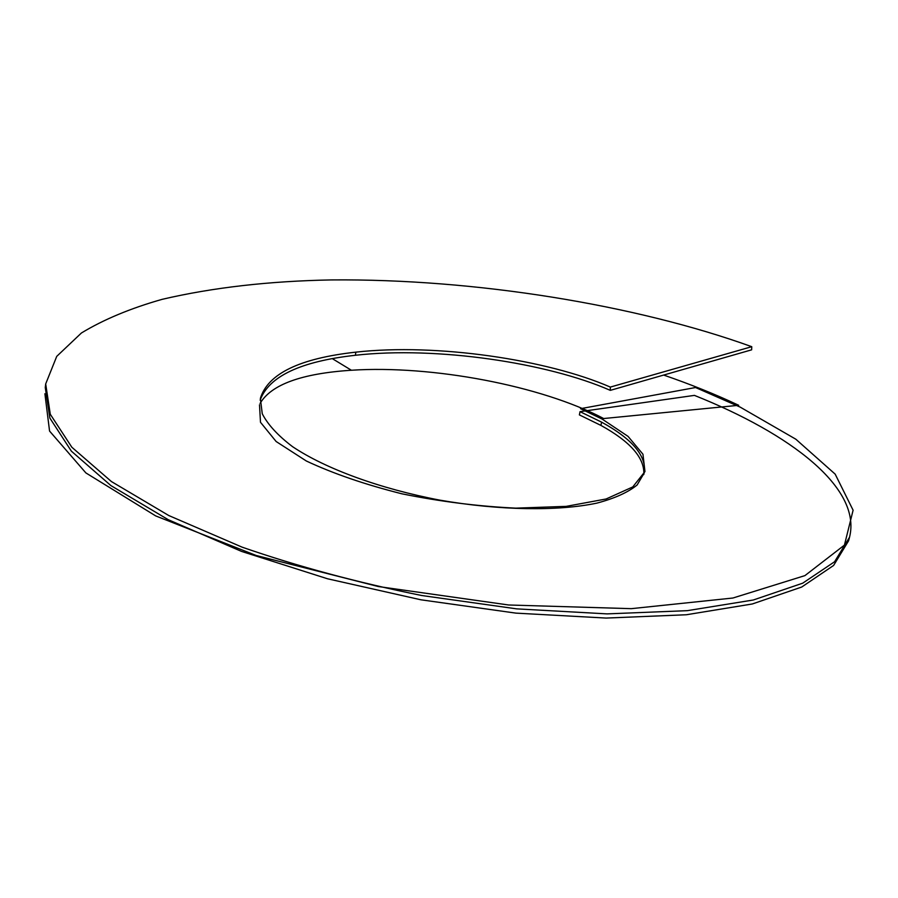<?xml version="1.0" encoding="UTF-8"?>
<svg xmlns="http://www.w3.org/2000/svg" width="898" height="898" viewBox="0 0 898 898"><rect width="100%" height="100%" fill="white"/><g stroke="black" fill="none" stroke-linecap="round" stroke-linejoin="round"><path stroke-width="1.35" d="M600.919 425.405L579.39 414.898L580.029 411.666L601.593 422.139L600.919 425.405C630.452 441.693 644.753 458.07 643.821 474.548M751.749 346.695L610.326 387.083L610.303 390.361L751.637 349.827L751.749 346.695C636.559 305.096 475.525 278.571 331.137 279.929C268.895 281.096 212.568 287.562 162.19 299.326C130.625 308.272 103.708 319.486 81.426 332.978L56.731 356.371L45.686 383.929L45.27 387.566L49.85 418.064L71.38 451.166L110.903 485.594L168.218 519.684L241.584 551.428L327.489 578.761L420.926 599.797L515.867 613.121L606.161 618.071L686.341 614.76L752.333 603.972L801.712 587.034L833.613 565.448L848.576 540.821L849.53 537.24C861.923 487.872 790.386 433.667 694.401 395.378L580.029 411.666M610.303 390.361C547.589 362.814 436.406 346.089 355.406 355.271C300.65 361.366 268.906 376.318 260.151 400.138M610.326 387.083C547.769 359.75 436.765 343.07 355.855 352.139C299.651 358.347 267.829 373.759 260.375 398.398L262.25 413.731C267.772 424.541 277.864 435.519 292.535 446.654C325.705 468.868 379.91 488.703 439.818 500.13C499.591 510.558 557.995 511.321 596.878 503.127C614.659 498.401 628.072 492.362 637.131 484.987L644.281 472.831C646.594 455.937 632.36 439.032 601.593 422.139M45.686 383.929L50.288 414.281L71.851 447.249L111.419 481.553L168.779 515.531L242.202 547.196C298.125 566.559 357.954 582.667 421.701 595.509L516.72 608.866L607.082 613.884L687.307 610.662L753.321 599.999L802.7 583.184L834.601 561.733L849.53 537.24M663.644 375.061C690.495 384.288 715.515 394.368 738.706 405.301L603.658 418.535C541.494 385.624 431.702 364.97 351.387 370.245L332.316 358.639M44.9 393.739L49.558 431.062L85.882 472.92L155.713 515.923L256.132 555.469L378.327 586.54L508.582 604.983L631.283 608.664L732.903 598.023L804.911 575.618L844.434 545.097L853.1 510.21L835.162 474.122L795.819 439.201L740.143 407.086L695.546 387.521L580.535 408.68L602.154 419.097L628.039 436.372L642.957 454.242L644.966 471.54L632.776 486.929L606.128 498.974L566.189 506.371L515.811 508.145C478.275 506.36 440.346 501.589 402.001 493.833C365.183 484.572 333.293 473.639 306.353 461.011L276.135 441.513L260.487 422.284L259.5 404.818M351.387 370.245C301.571 373.489 271.129 384.569 260.05 403.483M355.855 352.139L355.406 355.271"/></g></svg>
